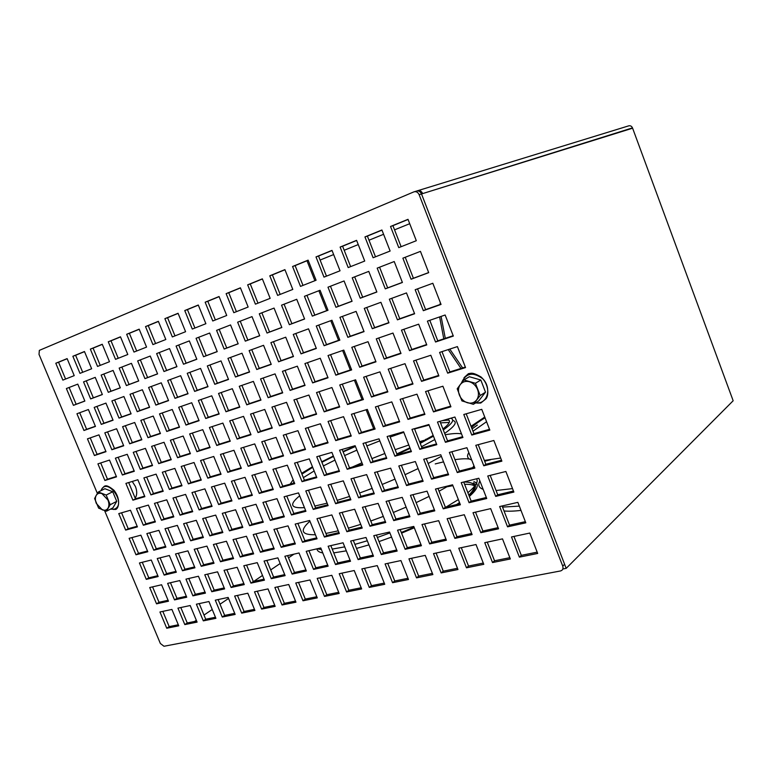<?xml version="1.0" encoding="UTF-8"?>
<svg xmlns="http://www.w3.org/2000/svg" width="772" height="772" viewBox="0 0 772 772"><rect width="100%" height="100%" fill="white"/><g stroke="black" fill="none" stroke-linecap="round" stroke-linejoin="round"><path stroke-width="1.16" d="M462.64 367.916L449.786 349.079L462.64 367.916M445.299 338.329L441.082 316.414L445.299 338.329M486.331 497.486L471.171 501.096L463.702 482.017C475.764 481.998 477.482 486.37 468.845 495.142M459.523 502.572L456.599 504.56M414.033 527.112L401.315 532.506M446.959 419.331C451.33 420.306 449.989 423.519 442.935 428.991M433.179 435.447L419.997 442.771M409.922 447.828L396.847 453.926M293.399 483.282L293.881 481.506M301.948 474.085L312.689 467.34M321.914 462.274L333.514 456.445M343.154 451.919L355.438 446.486M450.78 418.231C454.862 419.611 452.373 423.519 443.311 429.956M433.459 436.161L420.229 443.369M410.144 448.378L397.049 454.447M290.147 484.169L293.177 479.759M301.63 473.313L312.457 466.77M321.712 461.791L333.34 456.011M342.99 451.514L355.274 446.1M473.883 481.67C479.634 483.745 478.119 488.666 469.347 496.425M459.89 503.508L459.263 503.933M414.294 527.778L401.575 533.163M391.558 537.08L379.013 541.587M368.948 544.868L356.519 548.419M346.31 550.841L333.755 552.887M322.773 552.926C319.077 552.298 317.147 550.938 316.974 548.824M471.595 427.659C474.433 424.822 478.91 421.531 485.048 417.806M471.045 426.26L484.748 417.054M520.984 510.398C514.104 511.218 508.449 511.402 504.029 510.958M135.187 498.133C137.146 495.074 137.223 491.195 135.428 486.514L132.263 481.458M490.606 459.736L484.681 461.26M194.525 621.489L196.329 620.273M203.991 615.072L212.232 609.494M220.03 604.215L228.551 598.445M253.66 581.441L262.509 575.458M270.702 569.91L280.168 563.502M288.516 557.847L293.987 554.142M473.371 482.963C477.221 485.134 475.774 489.371 469.038 495.653M459.668 502.929L457.613 504.319M414.139 527.363L401.411 532.757M443.784 338.84L439.625 316.916M440.059 304.525L440.32 302.576M460.98 368.427L448.233 349.591M307.179 260.675L308.298 260.608M632.606 128.2L421.512 193.955L566.185 568.356L562.846 568.993M416.89 190.954L628.447 125.932C630.261 125.402 631.612 126.048 632.49 127.882L732.908 400.05M475.465 486.495C473.641 484.884 470.023 484.16 464.609 484.333M452.884 485.656L446.969 486.794M733.168 400.745L566.185 568.356M307.391 260.589L308.182 260.318M632.49 127.882L422.689 193.589C421.454 191.06 419.707 190.124 417.44 190.78L417.218 190.906M97.388 493.453L39.015 354.377L39.353 350.372L413.888 191.871C416.156 191.215 417.913 192.16 419.148 194.698L562.74 566.117C563.473 568.655 562.74 570.257 560.549 570.942L163.982 646.26L160.354 643.481L104.616 510.668M398.767 247.629L416.311 240.71L408.012 219.325L390.526 226.476L398.767 247.629M373.108 257.752L390.13 251.035L381.908 229.988L364.944 236.927L373.108 257.752M385.296 288.863L402.405 282.475L394.222 261.534L377.18 268.135L385.296 288.863L387.669 287.869L379.573 267.208M447.683 373.165L465.545 367.578L457.41 346.599L439.596 352.408L447.683 373.165L449.883 371.911L441.98 351.627M360.263 298.214L376.871 292.009L368.775 271.387L352.225 277.804L360.263 298.214L362.676 297.21L354.666 276.858M323.999 277.119L340.047 270.789L331.999 250.389L315.999 256.922L323.999 277.119M483.774 465.796L501.877 461.164L493.848 440.484L475.793 445.319L483.774 465.796L485.849 464.271L478.215 444.672M421.541 381.349L438.882 375.925L430.815 355.265L413.531 360.91L421.541 381.349L423.78 380.085L415.963 360.119M507.551 526.832L525.809 522.827L517.858 502.34L499.648 506.548L507.551 526.832L509.549 525.134L502.099 505.988M519.363 557.143L537.688 553.447L529.775 533.056L511.498 536.955L519.363 557.143L521.322 555.357L513.949 536.434M300.491 286.393L316.086 280.236L308.115 260.145L292.569 266.494L300.491 286.393M445.425 442.308L462.92 437.502L454.93 417.034L437.483 422.052L445.425 442.308L447.586 440.87L439.943 421.348M396.152 389.3L412.991 384.031L405.01 363.689L388.219 369.161L396.152 389.3L398.439 388.036L390.69 368.36M312.322 316.115L328.003 310.267L320.062 290.262L304.438 296.313L312.322 316.115L314.802 315.092L306.947 295.338M277.64 295.406L292.8 289.423L284.907 269.621L269.795 275.797L277.64 295.406M408.002 419.389L424.928 414.419L416.976 394.174L400.108 399.346L408.002 419.389L410.25 418.038L402.598 398.584M359.694 367.25L375.983 361.827L368.041 341.697L351.8 347.323L359.694 367.25L362.058 366.053L354.3 346.454M324.105 345.721L339.863 340.153L331.96 320.245L316.259 325.996L324.105 345.721L326.546 344.601L318.778 325.08M289.365 324.694L304.602 319.01L296.738 299.295L281.548 305.181L289.365 324.694L291.874 323.661L284.086 304.197M255.416 304.168L270.161 298.349L262.345 278.846L247.658 284.849L255.416 304.168M335.839 375.182L351.665 369.913L343.801 350.092L328.023 355.554L335.839 375.182L338.242 373.995L330.561 354.676M454.891 538.393L472.107 534.61L464.3 514.731L447.133 518.707L454.891 538.393L456.985 536.704L449.661 518.118M301.032 353.865L316.346 348.462L308.52 328.833L293.254 334.43L301.032 353.865L303.502 352.746L295.811 333.494M233.81 312.689L248.15 307.034L240.41 287.811L226.119 293.649L233.81 312.689M347.516 404.528L363.419 399.549L355.593 379.805L339.738 384.977L347.516 404.528L349.88 403.245L342.285 384.147M312.65 382.902L328.032 377.788L320.245 358.247L304.911 363.564L312.65 382.902L315.082 381.706L307.468 362.676M359.144 433.739L375.124 429.039L367.327 409.392L351.405 414.274L359.144 433.739L361.47 432.378L353.962 413.493M212.773 320.988L226.727 315.478L219.065 296.525L205.159 302.209L212.773 320.988M441.15 572.911L457.96 569.524L450.259 550.021L433.507 553.601L441.15 572.911L443.253 571.155L436.083 553.051M370.724 462.814L386.772 458.404L379.013 438.843L363.014 443.446L370.724 462.814L373.011 461.376L365.581 442.703M382.246 491.774L398.371 487.643L390.651 468.17L374.574 472.483L382.246 491.774L384.504 490.259L377.151 471.788M290.089 390.41L305.056 385.431L297.345 366.179L282.427 371.342L290.089 390.41L292.559 389.213L285.013 370.444M256.748 369.498L271.242 364.384L263.561 345.316L249.124 350.613L256.748 369.498L259.276 368.36L251.73 349.658M393.73 520.598L409.922 516.748L402.231 497.361L386.077 501.395L393.73 520.598L395.94 519.006L388.673 500.748M416.533 577.881L432.87 574.58L425.247 555.367L408.948 558.841L416.533 577.881L418.665 576.124L411.563 558.281M301.553 418.916L316.588 414.207L308.906 395.042L293.92 399.925L301.553 418.916L303.975 417.633L296.516 399.076M203.567 356.741L217.231 351.636L209.675 333.031L196.059 338.3L203.567 356.741L206.182 355.67L198.694 337.277M235.489 376.997L249.597 372.017L241.993 353.229L227.943 358.382L235.489 376.997L238.046 375.858L230.567 357.417M152.924 344.592L165.826 339.506L158.376 321.326L145.522 326.575L152.924 344.592M369.991 526.234L385.739 522.49L378.116 503.383L362.415 507.3L369.991 526.234L372.239 524.651L365.04 506.644M183.524 364.23L196.831 359.26L189.343 340.906L176.084 346.039L183.524 364.23L186.149 363.149L178.737 345.016M392.581 582.706L408.475 579.502L400.919 560.559L385.074 563.936L392.581 582.706L394.753 580.969L387.718 563.367M324.317 475.562L339.506 471.393L331.883 452.382L316.752 456.734L324.317 475.562L326.672 474.124L319.376 455.972M246.779 404.827L260.965 400.108L253.39 381.397L239.262 386.289L246.779 404.827L249.298 403.621L241.906 385.373M335.627 503.701L350.884 499.793L343.299 480.869L328.09 484.951L335.627 503.701L337.943 502.196L330.734 484.247M290.793 453.811L305.5 449.487L297.924 430.67L283.266 435.167L290.793 453.811L293.215 452.45L285.91 434.356M346.898 531.715L362.222 528.077L354.666 509.24L339.39 513.052L346.898 531.715L349.176 530.142L342.044 512.386M258.031 432.542L272.275 428.084L264.738 409.45L250.533 414.082L258.031 432.542L260.511 431.258L253.187 413.213M225.984 411.746L239.793 407.153L232.295 388.702L218.534 393.459L225.984 411.746L228.522 410.54L221.197 392.543M62.86 380.113L74.228 375.626L67.125 358.613L55.796 363.236L62.86 380.113M302.055 481.67L316.829 477.617L309.282 458.877L294.557 463.103L302.055 481.67L304.429 480.242L297.21 462.341M126.405 385.566L138.719 380.963L131.443 363.332L119.168 368.09L126.405 385.566L129.078 384.475L121.86 367.047M269.225 460.141L283.536 455.934L276.038 437.377L261.766 441.758L269.225 460.141L271.667 458.78L264.429 440.937M205.728 418.492L219.171 414.014L211.75 395.814L198.346 400.456L205.728 418.492L208.286 417.276L201.029 399.529M108.302 392.321L120.316 387.833L113.108 370.435L101.132 375.076L108.302 392.321L110.994 391.23L103.844 374.024M90.652 398.912L102.367 394.54L95.226 377.363L83.55 381.889L90.652 398.912L93.354 397.821L86.271 380.837M280.371 487.624L294.759 483.677L287.29 465.198L272.941 469.318L280.371 487.624L282.784 486.196L275.623 468.546M73.427 405.348L84.862 401.083L77.779 384.128L66.382 388.538L73.427 405.348L76.139 404.248L69.113 387.476M185.994 425.063L199.089 420.701L191.736 402.743L178.679 407.269L185.994 425.063L188.571 423.847L181.372 406.333M137.223 411.688L149.604 407.317L142.357 389.754L130.014 394.28L137.223 411.688L139.867 410.53L132.726 393.286M291.478 514.992L305.934 511.296L298.494 492.893L284.077 496.763L291.478 514.992L293.852 513.496L286.769 496.039M302.537 542.253L317.06 538.808L309.649 520.482L295.165 524.091L302.537 542.253L304.872 540.68L297.876 523.416M259.267 493.424L273.278 489.573L265.867 471.345L251.904 475.359L259.267 493.424L261.698 491.996L254.606 474.587M313.548 569.398L328.139 566.194L320.756 547.946L306.214 551.314L313.548 569.398L315.854 567.758L308.925 550.687M196.928 451.668L210.09 447.548L202.766 429.666L189.642 433.941L196.928 451.668L199.465 450.385L192.353 433.063M324.51 596.428L339.169 593.475L331.815 575.304L317.205 578.421L324.51 596.428L326.788 594.72L319.936 577.842M270.268 520.424L284.347 516.825L276.965 498.673L262.934 502.437L270.268 520.424L272.661 518.929L265.655 501.703M177.589 457.728L190.423 453.704L183.157 436.055L170.371 440.233L177.589 457.728L180.146 456.445L173.092 439.345M281.22 547.309L295.367 543.951L288.024 525.877L273.925 529.399L281.22 547.309L283.585 545.756L276.646 528.714M111.853 449.738L123.703 445.791L116.611 428.75L104.809 432.841L111.853 449.738L114.497 448.522L107.559 431.886M94.445 455.538L106.005 451.688L98.97 434.858L87.458 438.853L94.445 455.538L97.089 454.312L90.218 437.888M158.733 463.625L171.249 459.707L164.05 442.288L151.582 446.361L158.733 463.625L161.309 462.341L154.323 445.463M188.378 483.88L201.28 480.097L194.042 462.515L181.188 466.452L188.378 483.88L190.906 482.529L183.929 465.613M140.34 469.386L152.547 465.564L145.416 448.368L133.257 452.334L140.34 469.386L142.936 468.102L136.007 451.437M122.401 475.002L134.309 471.277L127.245 454.303L115.375 458.172L122.401 475.002L125.006 473.728L118.145 457.265M104.886 480.483L116.514 476.845L109.508 460.083L97.928 463.866L104.886 480.483L107.501 479.209L100.707 462.959M229.458 530.866L242.833 527.44L235.585 509.771L222.268 513.351L229.458 530.866L231.909 529.38L225.019 512.608M199.128 509.935L212.088 506.374L204.889 488.869L191.967 492.575L199.128 509.935L201.617 508.526L194.718 491.783M240.217 557.046L253.65 553.862L246.442 536.26L233.047 539.599L240.217 557.046L242.63 555.502L235.817 538.914M180.069 515.165L192.72 511.691L185.579 494.408L172.976 498.027L180.069 515.165L182.588 513.756L175.746 497.236M250.939 583.13L264.439 580.168L257.25 562.643L243.798 565.751L250.939 583.13L253.312 581.519L246.577 565.114M261.612 609.108L275.17 606.377L268.019 588.92L254.499 591.806L261.612 609.108L263.956 607.439L257.298 591.207M220.493 561.736L233.588 558.619L226.437 541.249L213.39 544.511L220.493 561.736L222.925 560.192L216.17 543.816M143.36 525.249L155.404 521.94L148.388 505.091L136.393 508.545L143.36 525.249L145.908 523.85L139.192 507.735M125.662 530.103L137.416 526.88L130.468 510.244L118.753 513.612L125.662 530.103L128.22 528.714L121.561 512.801M172.011 545.563L184.402 542.388L177.357 525.394L165.005 528.714L172.011 545.563L174.501 544.096L167.804 527.961M153.782 550.224L165.883 547.126L158.897 530.345L146.844 533.587L153.782 550.224L156.301 548.767L149.652 532.825M135.997 554.779L147.809 551.758L140.88 535.179L129.117 538.335L135.997 554.779L138.526 553.321L131.935 537.582M222.268 617.04L235.161 614.444L228.136 597.432L215.282 600.172L222.268 617.04L224.652 615.39L218.109 599.574M192.913 595.859L205.439 593.118L198.443 576.25L185.965 579.135L192.913 595.859L195.355 594.276L188.793 578.479M203.316 620.862L215.899 618.333L208.932 601.533L196.387 604.206L203.316 620.862L205.719 619.221L199.224 603.598M156.542 603.839L168.47 601.224L161.599 584.771L149.71 587.531L156.542 603.839L159.013 602.276L152.557 586.865M166.752 628.234L178.747 625.822L171.905 609.436L159.949 611.984L166.752 628.234L169.193 626.613L162.815 611.376M184.817 624.596L197.092 622.116L190.192 605.528L177.946 608.143L184.817 624.596L187.239 622.965L180.802 607.535M174.511 599.902L186.727 597.219L179.799 580.563L167.62 583.381L174.511 599.902L176.962 598.329L170.458 582.725M146.284 579.357L158.163 576.539L151.264 560.028L139.433 562.981L146.284 579.357L148.784 577.842L142.27 562.267M164.166 575.111L176.325 572.226L169.367 555.502L157.247 558.532L164.166 575.111L166.646 573.596L160.074 557.828M182.481 570.759L194.94 567.796L187.924 550.87L175.505 553.968L182.481 570.759L184.952 569.234L178.313 553.273M211.779 591.719L224.613 588.911L217.559 571.83L204.763 574.783L211.779 591.719L214.201 590.126L207.581 574.136M201.251 566.301L214.027 563.27L206.944 546.122L194.206 549.297L201.251 566.301L203.702 564.766L197.014 548.602M241.694 613.132L254.914 610.459L247.822 593.224L234.64 596.042L241.694 613.132L244.058 611.463L237.458 595.444M231.117 587.482L244.27 584.597L237.158 567.295L224.034 570.325L231.117 587.482L233.511 585.88L226.833 569.678M190.684 540.786L203.393 537.534L196.281 520.318L183.611 523.715L190.684 540.786L193.164 539.31L186.399 522.972M161.493 520.27L173.825 516.883L166.752 499.822L154.458 503.354L161.493 520.27L164.021 518.861L157.247 502.553M209.83 535.884L222.857 532.555L215.687 515.107L202.698 518.601L209.83 535.884L212.29 534.407L205.468 517.858M132.9 500.169L144.875 496.657L137.841 479.75L125.904 483.407L132.9 500.169L135.476 498.837L128.683 482.548M150.936 494.881L163.21 491.272L156.108 474.143L143.881 477.897L150.936 494.881L153.493 493.53L146.651 477.048M282.041 604.997L295.956 602.189L288.738 584.5L274.871 587.453L282.041 604.997L284.366 603.308L277.64 586.865M169.425 489.448L182.009 485.752L174.839 468.401L162.303 472.242L169.425 489.448L171.973 488.097L165.054 471.402M271.271 578.672L285.119 575.632L277.872 557.866L264.063 561.061L271.271 578.672L273.626 577.051L266.832 560.424M260.453 552.241L274.243 548.969L266.967 531.136L253.226 534.562L260.453 552.241L262.847 550.687L255.976 533.877M218.659 504.57L231.957 500.922L224.691 483.175L211.431 486.987L218.659 504.57L221.139 503.151L214.172 486.196M249.597 525.713L263.32 522.2L256.005 504.29L242.34 507.957L249.597 525.713L252.019 524.227L245.071 507.223M303 600.77L317.282 597.885L309.997 579.955L295.763 582.995L303 600.77L305.297 599.072L298.513 582.406M292.134 574.098L306.349 570.981L299.034 552.974L284.868 556.255L292.134 574.098L294.47 572.467L287.609 555.618M207.813 478.177L221.053 474.288L213.748 456.474L200.556 460.517L207.813 478.177L210.322 476.826L203.287 459.678M238.702 499.069L252.347 495.325L245.013 477.337L231.407 481.245L238.702 499.069L241.154 497.651L234.128 480.464M129.706 443.794L141.845 439.76L134.695 422.496L122.584 426.684L129.706 443.794L132.33 442.578L125.325 425.739M147.992 437.705L160.451 433.565L153.223 416.079L140.813 420.373L147.992 437.705L150.608 436.489L143.544 419.428M227.75 472.319L241.337 468.334L233.964 450.279L220.435 454.428L227.75 472.319L230.239 470.968L223.137 453.598M83.955 430.487L95.458 426.433L88.394 409.536L76.939 413.744L83.955 430.487L86.628 429.328L79.69 412.73M101.277 424.378L113.059 420.219L105.938 403.109L94.194 407.413L101.277 424.378L103.94 423.22L96.934 406.41M166.752 431.471L179.519 427.215L172.233 409.498L159.505 413.898L166.752 431.471L169.348 430.245L162.216 412.962M119.023 418.106L131.105 413.85L123.916 396.518L111.882 400.929L119.023 418.106L121.677 416.957L114.603 399.935M216.758 445.463L230.278 441.227L222.876 423.104L209.415 427.495L216.758 445.463L219.287 444.18L212.107 426.617M248.217 466.307L262.162 462.216L254.721 443.91L240.825 448.175L248.217 466.307L250.688 464.956L243.518 447.345M346.599 591.979L361.653 588.939L354.232 570.518L339.226 573.721L346.599 591.979L348.838 590.262L341.928 573.142M335.53 564.573L350.517 561.283L343.067 542.784L328.129 546.238L335.53 564.573L337.808 562.923L330.821 545.621M155.876 405.097L168.576 400.62L161.261 382.825L148.6 387.467L155.876 405.097L158.501 403.949L151.302 386.473M324.414 537.051L339.333 533.51L331.854 514.934L316.983 518.649L324.414 537.051L326.73 535.478L319.666 517.973M237.12 439.085L250.997 434.742L243.527 416.369L229.699 420.875L237.12 439.085L239.629 437.801L232.382 420.007M313.258 509.423L328.11 505.621L320.592 486.968L305.789 490.934L313.258 509.423L315.603 507.918L308.462 490.22M175.012 398.342L188.05 393.749L180.658 375.713L167.669 380.48L175.012 398.342L177.628 397.194L170.351 379.496M369.277 587.405L384.745 584.288L377.257 565.606L361.836 568.896L369.277 587.405L371.486 585.678L364.519 568.327M144.953 378.637L157.594 373.909L150.241 356.046L137.657 360.929L144.953 378.637L147.616 377.547L140.34 359.887M358.112 559.623L373.503 556.245L365.986 537.476L350.633 541.037L358.112 559.623L360.35 557.963L353.306 540.419M79.989 373.358L91.646 368.765L84.466 351.521L72.858 356.268L79.989 373.358M194.65 391.414L208.025 386.695L200.566 368.418L187.239 373.301L194.65 391.414L197.246 390.265L189.902 372.326M97.542 366.439L109.489 361.721L102.251 344.254L90.343 349.118L97.542 366.439M163.992 371.525L176.952 366.681L169.541 348.577L156.62 353.576L163.992 371.525L166.636 370.444L159.293 352.543M115.539 359.337L127.795 354.502L120.48 336.804L108.273 341.793L115.539 359.337M214.799 384.302L228.531 379.457L221.004 360.92L207.321 365.938L214.799 384.302L217.376 383.163L209.965 364.973M133.99 352.061L146.564 347.101L139.182 329.161L126.666 334.286L133.99 352.061M279.493 425.826L294.132 421.242L286.518 402.337L271.937 407.095L279.493 425.826L281.944 424.542L274.562 406.246M381.31 554.528L397.136 551.063L389.542 532.033L373.764 535.681L381.31 554.528L383.52 552.868L376.408 535.073M312.959 447.297L328.071 442.858L320.419 423.77L305.355 428.392L312.959 447.297L315.352 445.936L307.97 427.591M358.623 497.815L374.304 493.8L366.642 474.606L351.009 478.804L358.623 497.815L360.9 496.309L353.624 478.1M268.145 397.715L282.706 392.871L275.064 373.889L260.55 378.917L268.145 397.715L270.634 396.509L263.165 378.01M347.197 469.279L362.811 464.985L355.12 445.705L339.564 450.182L347.197 469.279L349.523 467.842L342.16 449.429M172.349 336.93L185.589 331.709L178.071 313.278L164.88 318.662L172.349 336.93M405.155 549.297L421.425 545.727L413.763 526.427L397.541 530.181L405.155 549.297L407.327 547.628L400.147 529.573M335.733 440.609L351.27 436.045L343.55 416.687L328.061 421.435L335.733 440.609L338.088 439.249L330.648 420.634M224.16 349.05L238.191 343.81L230.558 324.935L216.575 330.358L224.16 349.05L226.746 347.989L219.18 329.345M192.296 329.065L205.883 323.7L198.288 305.017L184.749 310.547L192.296 329.065M324.211 411.823L339.68 406.979L331.921 387.534L316.51 392.562L324.211 411.823L326.614 410.54L319.087 391.722M245.303 341.156L259.72 335.772L252.01 316.626L237.641 322.194L245.303 341.156L247.87 340.095L240.237 321.191M278.586 361.788L293.476 356.529L285.727 337.19L270.885 342.633L278.586 361.788L281.085 360.659L273.462 341.687M429.666 543.922L446.399 540.255L438.67 520.666L421.985 524.526L429.666 543.922L431.809 542.243L424.552 523.927M418.135 514.799L434.8 510.842L427.032 491.166L410.424 495.315L418.135 514.799L420.306 513.206L412.981 494.678M406.555 485.549L423.143 481.313L415.336 461.54L398.806 465.979L406.555 485.549L408.764 484.034L401.343 465.294M267.025 333.041L281.848 327.502L274.06 308.086L259.296 313.799L267.025 333.041L269.563 331.989L261.862 312.805M394.917 456.175L411.428 451.639L403.592 431.789L387.129 436.518L394.917 456.175L397.165 454.737L389.667 435.784M466.481 567.806L483.774 564.322L475.996 544.53L458.761 548.207L466.481 567.806L468.536 566.04L461.299 547.666M383.23 426.665L399.664 421.84L391.8 401.894L375.404 406.912L383.23 426.665L385.517 425.304L377.933 406.14M443.244 508.835L460.392 504.772L452.556 484.797L435.456 489.062L443.244 508.835L445.376 507.233L437.975 488.435M431.548 479.151L448.619 474.79L440.744 454.727L423.731 459.292L431.548 479.151L433.719 477.636L426.231 458.616M371.486 397.02L387.853 391.896L379.94 371.863L363.631 377.19L371.486 397.02L373.812 395.747L366.14 376.369M419.804 449.343L436.798 444.672L428.885 424.523L411.949 429.386L419.804 449.343L422.014 447.905L414.439 428.672M492.536 562.556L510.34 558.967L502.495 538.875L484.748 542.668L492.536 562.556L494.543 560.771L487.248 542.127M480.84 532.699L498.567 528.81L490.683 508.623L473.014 512.714L480.84 532.699L482.886 531.001L475.504 512.135M469.087 502.707L486.736 498.509L478.823 478.235L461.222 482.635L469.087 502.707L471.171 501.096M457.285 472.57L474.857 468.073L466.906 447.712L449.381 452.411L457.285 472.57L459.408 471.045L451.852 451.745M347.854 337.335L364.056 331.613L356.085 311.396L339.921 317.321L347.854 337.335L350.256 336.235L342.411 316.414M384.244 359.077L401.006 353.499L392.987 333.06L376.273 338.85L384.244 359.077L386.569 357.89L378.734 338.001M433.507 411.901L450.925 406.786L442.906 386.222L425.536 391.549L433.507 411.901L435.717 410.55L427.977 390.796M335.955 307.295L352.08 301.273L344.071 280.96L327.984 287.194L335.955 307.295L338.397 306.272L330.464 286.229M495.692 496.386L513.872 492.073L505.882 471.48L487.75 476.006L495.692 496.386L497.728 494.775L490.181 475.398M372.278 328.718L388.963 322.821L380.905 302.296L364.278 308.395L372.278 328.718L374.652 327.618L366.729 307.497M471.798 435.061L489.824 430.11L481.757 409.334L463.789 414.496L471.798 435.061L473.911 433.623L466.192 413.802M409.517 350.662L426.781 344.92L418.675 324.172L401.469 330.127L409.517 350.662L411.804 349.494L403.891 329.287M397.435 319.84L414.622 313.77L406.477 292.926L389.349 299.208L397.435 319.84L399.761 318.749L391.761 298.32M348.191 267.575L364.722 261.052L356.587 240.343L340.114 247.069L348.191 267.575M435.543 342.006L453.328 336.081L445.145 315.005L427.408 321.142L435.543 342.006L437.782 340.838L429.792 320.322M423.336 310.691L441.044 304.438L432.822 283.266L415.172 289.732L423.336 310.691L425.623 309.62L417.546 288.863M411.08 279.232L428.701 272.651L420.45 251.373L402.878 258.176L411.08 279.232L413.406 278.258L405.232 257.269M562.74 566.117L564.602 564.264L421.512 193.955C420.277 191.427 418.53 190.491 416.262 191.147L414.516 191.678M428.672 272.555L413.406 278.258M525.356 521.66L509.549 525.134M513.467 491.021L497.728 494.775M501.52 460.247L485.849 464.271M375.501 256.806L367.385 236.087L364.944 236.927M367.385 236.087L381.966 230.124M509.838 557.683L494.543 560.771M498.114 527.652L482.886 531.001M474.5 467.176L459.408 471.045M462.621 436.73L447.586 440.87M376.832 291.912L362.676 297.21M388.876 322.599L374.652 327.618M400.861 353.132L386.569 357.89M412.798 383.53L398.439 388.036M326.469 276.144L318.518 256.043L315.999 256.922M318.518 256.043L332.047 250.514M436.498 443.919L422.014 447.905M457.468 568.279L443.253 571.155M445.955 539.126L431.809 542.243M434.404 509.848L420.306 513.206M387.66 391.414L373.812 395.747M399.423 421.222L385.517 425.304M327.965 310.17L314.802 315.092M339.776 339.931L326.546 344.601M351.53 369.566L338.242 373.995M409.536 515.764L395.94 519.006M398.034 486.785L384.504 490.259M386.483 457.671L373.011 461.376M407.992 578.286L394.753 580.969M396.692 549.973L383.52 552.868M327.897 377.44L315.082 381.706M339.487 406.506L326.614 410.54M351.028 435.447L338.088 439.249M281.809 327.415L269.563 331.989M293.389 356.317L281.085 360.659M236.396 311.666L228.744 292.713L226.119 293.649M228.744 292.713L240.459 287.927M361.836 527.122L349.176 530.142M350.556 498.963L337.943 502.196M339.217 470.679L326.672 474.124M361.171 587.762L348.838 590.262M215.378 319.955L207.803 301.273L205.159 302.209M207.803 301.273L219.113 296.651M282.571 392.533L270.634 396.509M293.949 420.779L281.944 424.542M238.152 343.723L226.746 347.989M316.549 476.913L304.429 480.242M194.92 328.023L187.422 309.601L184.749 310.547M187.422 309.601L198.346 305.133M327.714 565.152L315.854 567.758M316.684 537.872L304.872 540.68M272.091 427.63L260.511 431.258M305.606 510.485L293.852 513.496M294.479 482.982L282.784 486.196M228.454 379.245L217.376 383.163M239.658 406.825L228.522 410.54M294.991 543.034L283.585 545.756M155.587 343.54L148.224 325.61L145.522 326.575M148.224 325.61L158.424 321.442M284.019 516.014L272.661 518.929M272.998 488.888L261.698 491.996M284.704 574.609L273.626 577.051M176.923 366.594L166.636 370.444M219.045 413.695L208.286 417.276M230.095 440.793L219.287 444.18M241.105 467.774L230.239 470.968M118.232 358.276L111.004 340.809L108.273 341.793M111.004 340.809L120.529 336.92M264.024 579.164L253.312 581.519M254.461 609.359L244.058 611.463M198.964 420.383L188.571 423.847M82.701 372.287L75.608 355.274L72.858 356.268M75.608 355.274L84.515 351.636M209.916 447.113L199.465 450.385M65.581 379.042L58.556 362.242L55.796 363.236M58.556 362.242L67.164 358.719M243.865 583.603L233.511 585.88M231.687 500.256L221.139 503.151M120.287 387.756L110.994 391.23M233.221 557.741L222.925 560.192M149.527 407.124L139.867 410.53M224.208 587.926L214.201 590.126M222.548 531.783L212.29 534.407M196.657 621.055L187.239 622.965M211.817 505.718L201.617 508.526M131.028 413.657L121.677 416.957M213.661 562.402L203.702 564.766M112.982 420.026L103.94 423.22M203.075 536.772L193.164 539.31M186.332 596.264L176.962 598.329M192.45 511.045L182.588 513.756M168.074 600.278L159.013 602.276M123.578 445.492L114.497 448.522M184.093 541.635L174.501 544.096M105.88 451.388L97.089 454.312M173.565 516.236L164.021 518.861M134.135 470.862L125.006 473.728M116.34 476.44L107.501 479.209M155.133 521.312L145.908 523.85M137.155 526.253L128.22 528.714M147.5 551.025L138.526 553.321M144.654 496.135L135.476 498.837M165.575 546.393L156.301 548.767M157.806 575.7L148.784 577.842M162.988 490.741L153.493 493.53M175.977 571.376L166.646 573.596M152.374 465.149L142.936 468.102M194.583 566.938L184.952 569.234M141.72 439.451L132.33 442.578M181.787 485.212L171.973 488.097M95.371 426.24L86.628 429.328M171.075 459.282L161.309 462.341M205.034 592.143L195.355 594.276M160.315 433.256L150.608 436.489M178.313 624.77L169.193 626.613M201.058 479.547L190.906 482.529M84.833 401.006L76.139 404.248M190.25 453.28L180.146 456.445M102.338 394.463L93.354 397.821M215.446 617.253L205.719 619.221M179.393 426.897L169.348 430.245M234.717 613.354L224.652 615.39M220.821 473.738L210.322 476.826M242.514 526.658L231.909 529.38M168.499 400.417L158.501 403.949M138.69 380.885L129.078 384.475M253.284 552.964L242.63 555.502M100.244 365.368L93.084 348.133L90.343 349.118M93.084 348.133L102.29 344.37M157.556 373.831L147.616 377.547M187.963 393.546L177.628 397.194M252.077 494.649L241.154 497.651M262.991 521.409L252.019 524.227M273.867 548.062L262.847 550.687M274.716 605.258L263.956 607.439M136.673 350.999L129.378 333.311L126.666 334.286M129.378 333.311L139.23 329.287M207.938 386.492L197.246 390.265M261.93 461.646L250.688 464.956M250.813 434.298L239.629 437.801M295.493 601.06L284.366 603.308M196.792 359.173L186.149 363.149M305.924 569.948L294.47 572.467M175.003 335.888L167.563 317.707L164.88 318.662M167.563 317.707L178.12 313.393M283.305 455.364L271.667 458.78M316.81 596.737L305.297 599.072M217.202 351.55L206.182 355.67M260.83 399.78L249.298 403.621M249.51 371.805L238.046 375.858M338.696 592.307L326.788 594.72M305.268 448.908L293.215 452.45M327.772 504.801L315.603 507.918M338.956 532.574L326.73 535.478M350.092 560.221L337.808 562.923M271.155 364.172L259.276 368.36M259.682 335.685L247.87 340.095M327.839 442.269L315.352 445.936M316.404 413.744L303.975 417.633M304.921 385.093L292.559 389.213M373.069 555.164L360.35 557.963M384.263 583.092L371.486 585.678M362.522 464.262L349.523 467.842M373.966 492.961L360.9 496.309M385.353 521.525L372.239 524.651M257.983 303.155L250.253 283.932L247.658 284.849M250.253 283.932L262.403 278.972M316.259 348.24L303.502 352.746M304.564 318.913L291.874 323.661M374.883 428.431L361.47 432.378M363.236 399.066L349.88 403.245M280.178 294.402L272.371 274.89L269.795 275.797M272.371 274.89L284.955 269.756M420.981 544.627L407.327 547.628M432.378 573.355L418.665 576.124M411.138 450.896L397.165 454.737M422.795 480.435L408.764 484.034M302.991 285.399L295.116 265.607L292.569 266.494M295.116 265.607L308.163 260.27M375.839 361.47L362.058 366.053M363.969 331.391L350.256 336.235M352.042 301.177L338.397 306.272M424.677 413.792L410.25 418.038M448.271 473.902L433.719 477.636M459.996 503.749L445.376 507.233M471.663 533.471L456.985 536.704M483.272 563.058L468.536 566.04M350.633 266.61L342.594 246.21L340.114 247.069M342.594 246.21L356.635 240.468M450.684 406.149L435.717 410.55M438.689 375.424L423.78 380.085M426.636 344.553L411.804 349.494M414.525 313.538L399.761 318.749M402.366 282.378L387.669 287.869M489.516 429.328L473.911 433.623M465.352 367.067L449.883 371.911M453.183 335.704L437.782 340.838M440.957 304.207L425.623 309.62M537.187 552.144L521.322 555.357M401.122 246.702L392.919 225.656L390.526 226.476M392.919 225.656L408.06 219.47M96.201 495.412C97.494 493.347 99.424 492.758 101.981 493.646L107.926 500.015C109.17 503.199 109.219 505.901 108.051 508.121C106.729 510.167 104.799 510.726 102.251 509.819L96.346 503.479C95.11 500.324 95.052 497.631 96.201 495.412L94.609 498.548L98.633 508.13L106.42 511.228L110.222 504.705L106.179 495.045L98.343 491.986L96.201 495.412M110.222 504.705L116.736 501.366L112.722 491.754L106.179 495.045M116.736 501.366L112.934 507.86L106.42 511.228M98.343 491.986L104.915 488.724L112.722 491.754M460.315 384.524C462.611 381.725 465.651 380.808 469.434 381.744C473.188 382.98 475.909 385.575 477.588 389.542C479.016 393.585 478.669 397.097 476.546 400.07C474.211 402.839 471.171 403.727 467.407 402.752C463.692 401.508 461 398.921 459.34 394.994C457.912 390.999 458.24 387.515 460.315 384.524L457.207 388.798L461.926 400.909L473.371 404.316L480.184 395.525L475.436 383.279L463.904 379.949L460.315 384.524M480.184 395.525L485.511 392.166L480.811 380.007L475.436 383.279M485.511 392.166L478.727 400.909L473.371 404.316M463.904 379.949L469.337 376.726L480.811 380.007M419.553 441.661L425.005 440.108M352.196 467.108L361.933 462.795M371.911 458.607L384.832 453.502M395.158 449.671L408.813 445M303.377 477.627L314.146 470.959M323.372 465.921L334.98 460.093M344.611 455.567L356.886 450.144M366.874 445.965L379.814 440.86M390.159 437.029L403.814 432.339M414.564 428.981L429.107 425.073M440.532 422.853L449.265 422.438M442.549 420.595L448.773 420.065M452.682 420.412C457.815 421.724 455.142 426.057 444.662 433.391M434.79 439.548L421.551 446.737M425.594 439.393L427.012 439.007M445.203 434.771C452.759 433.42 458.201 433.14 461.521 433.922M441.362 456.291L428.17 463.528M418.115 468.575L405.068 474.693M394.994 479.123L382.188 484.449M372.143 488.387L359.588 493.009M349.542 496.444L337.2 500.333M327.116 503.17L314.841 506.036M304.448 507.629C290.552 508.526 288.96 504.579 299.671 495.807M435.234 463.914L443.553 461.868M454.949 459.678C461.173 458.751 466.018 458.539 469.492 459.07M473.95 465.748L472.696 467.639M448.783 485.733L439.075 491.214M429.097 496.396L416.127 502.64M406.101 507.127L393.344 512.483M383.317 516.42L370.772 520.994M360.736 524.371L348.375 528.135M338.252 530.827L325.909 533.442M315.41 534.726C301.312 535.044 299.488 530.528 309.929 521.187M476.565 478.804C478.553 481.632 475.658 486.263 467.89 492.7M458.356 499.59L446.004 507.088M389.908 532.941L377.363 537.466M367.308 540.767L354.898 544.376M344.708 546.875L332.221 549.085M321.413 549.558L317.167 548.776M472.985 431.23L486.563 421.724M472.068 428.894L477.357 425.082M500.652 458.028L484.353 460.43M471.682 459.948C467.417 458.703 466.462 456.252 468.826 452.624M512.531 488.618L496.068 490.519M483.156 489.342C478.756 487.721 477.665 484.932 479.885 480.946M519.324 506.114L502.524 507.088M320.1 260.048L333.649 254.557M344.196 250.273L358.247 244.57M369.006 240.208L383.587 234.292M394.56 229.844L409.71 223.697M306.986 260.753L314.899 280.709M318.875 290.726L326.768 310.614M330.763 320.679L338.58 340.356M342.604 350.507L350.324 369.971M354.387 380.2L362.02 399.442M366.121 409.768L373.667 428.788M421.512 193.955L419.148 194.698M100.939 490.693C106.893 475.552 127.689 504.849 114.053 509.221L110.415 509.163M461.405 383.105C465.825 372.886 473.014 371.496 482.954 378.936C490.548 386.704 488.715 400.34 479.885 402.685L475.359 403.052M102.425 488.3C104.481 485.897 105.513 483.378 113.986 490.288C121.899 500.362 117.875 510.292 115.076 509.414L113.127 509.414M464.011 377.711L468.45 373.658C470.91 373.532 471.76 371.631 480.966 376.929C488.937 384.002 488.956 395.216 486.042 398.767L480.802 403.023L477.453 403.109"/></g></svg>
